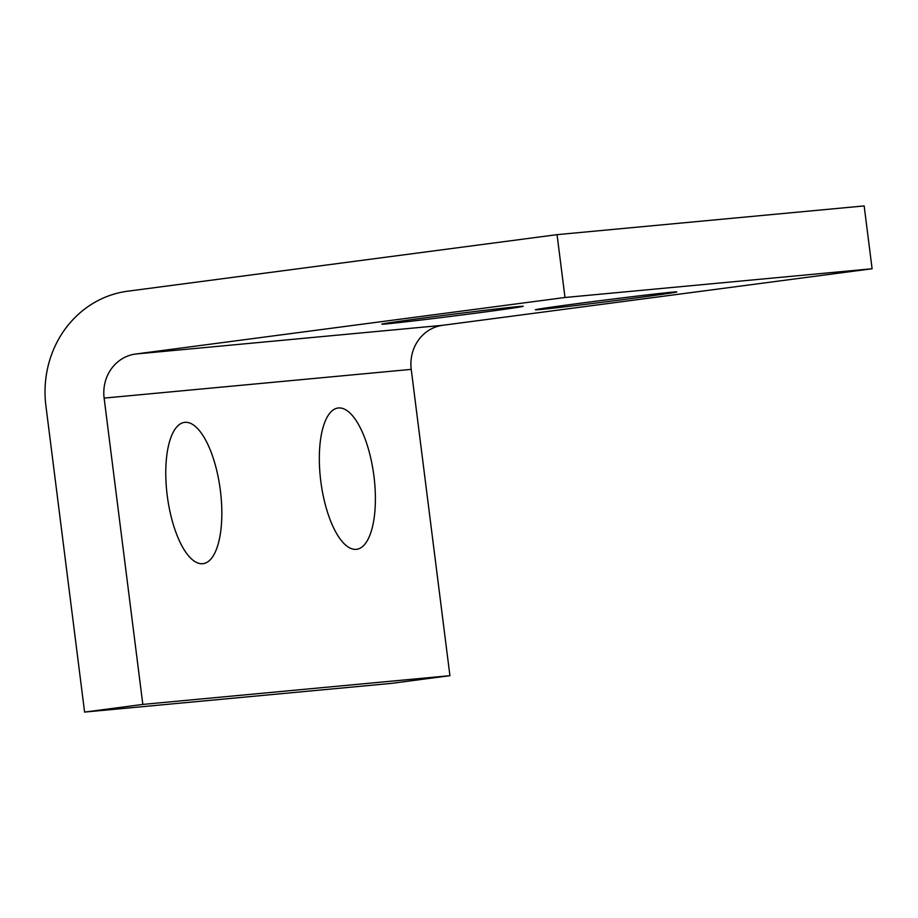 <?xml version="1.0" encoding="UTF-8"?>
<svg xmlns="http://www.w3.org/2000/svg" width="918" height="918" viewBox="0 0 918 918"><rect width="100%" height="100%" fill="white"/><g stroke="black" fill="none" stroke-linecap="round" stroke-linejoin="round"><path stroke-width="1.38" d="M320.784 481.147A71.26 26.679 -97.5 0 1 338.054 408.017A71.26 26.679 -97.5 0 1 373.936 476.167A71.26 26.679 -97.5 0 1 356.654 549.297A71.26 26.679 -97.5 0 1 320.784 481.147M167.225 495.513A71.26 26.679 -97.5 0 1 184.495 422.383A71.26 26.679 -97.5 0 1 220.377 490.533A71.26 26.679 -97.5 0 1 203.107 563.663A71.26 26.679 -97.5 0 1 167.225 495.513M579.51 303.342A71.26 0.929 -7.2 0 1 676.773 291.924A71.26 0.929 -7.2 0 1 632.663 298.373A71.26 0.929 -7.2 0 1 535.389 309.791A71.26 0.929 -7.2 0 1 579.51 303.342M425.952 317.708A71.26 0.929 -7.2 0 1 523.226 306.291A71.26 0.929 -7.2 0 1 479.104 312.74A71.26 0.929 -7.2 0 1 381.831 324.157A71.26 0.929 -7.2 0 1 425.952 317.708M564.995 297.489L135.566 354.038A39.589 36.709 -95.3 0 0 104.124 398.102L142.829 704.416L449.923 675.682L411.23 369.369A39.589 36.709 84.7 0 1 442.66 325.305L872.1 268.756L864.159 205.919L557.054 234.652L564.995 297.489L872.1 268.756M142.829 704.416L84.594 712.081L45.9 405.767A102.919 95.426 84.7 0 1 127.625 291.213L557.054 234.652M84.594 712.081L391.699 683.348L449.923 675.682M104.124 398.102L411.23 369.369M135.566 354.038L442.66 325.305"/></g></svg>
